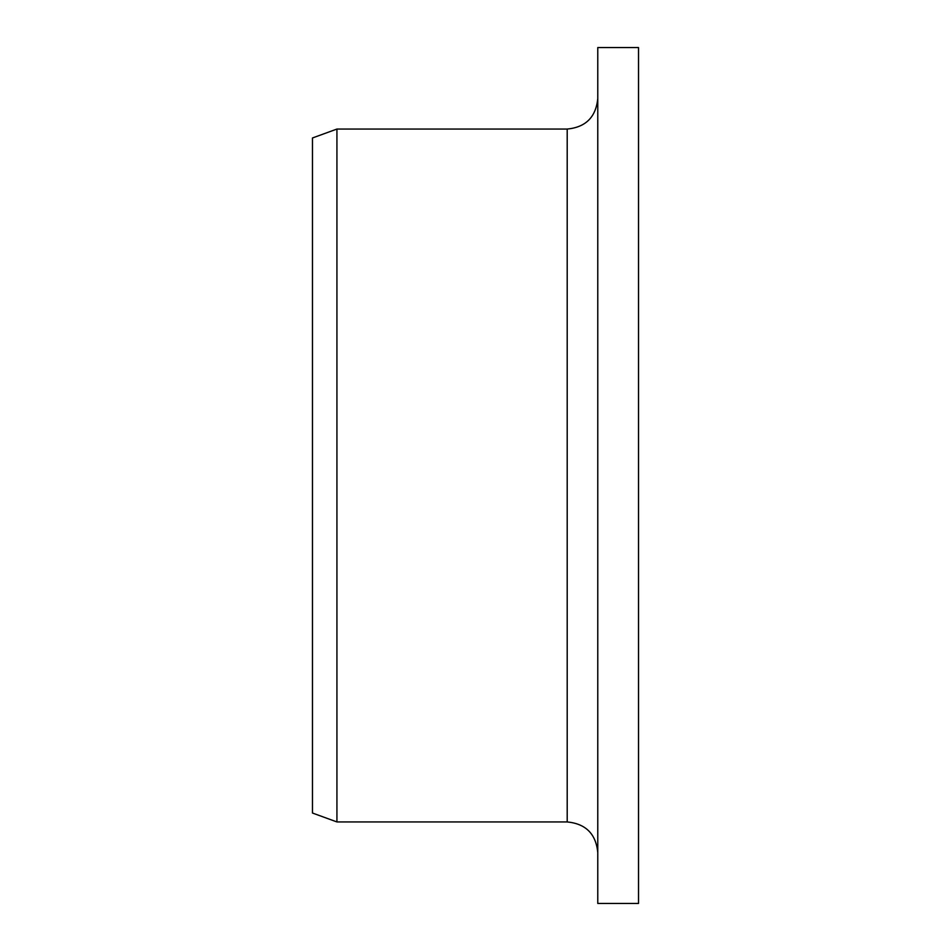 <?xml version="1.0" encoding="UTF-8"?>
<svg xmlns="http://www.w3.org/2000/svg" width="951" height="951" viewBox="0 0 951 951"><rect width="100%" height="100%" fill="white"/><g stroke="black" fill="none" stroke-linecap="round" stroke-linejoin="round"><path stroke-width="1.43" d="M597.775 903.45L597.775 47.55L638.525 47.55L638.525 903.45L597.775 903.45M567.2 129.063L567.2 821.937L336.927 821.937L336.927 129.063L567.2 129.063C585.768 127.256 595.956 117.068 597.775 98.5M336.927 821.937L312.475 813.034L312.475 137.966L336.927 129.063M567.2 821.937C585.768 823.744 595.956 833.932 597.775 852.5"/></g></svg>
